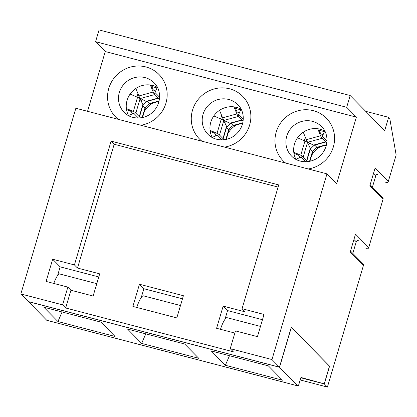 <?xml version="1.0" encoding="UTF-8"?>
<svg xmlns="http://www.w3.org/2000/svg" width="417" height="417" viewBox="0 0 417 417"><rect width="100%" height="100%" fill="white"/><g stroke="black" fill="none" stroke-linecap="round" stroke-linejoin="round"><path stroke-width="0.63" d="M329.477 366.157L291.28 327.236L279.447 367.168L28.335 301.564L20.85 293.954L75.858 108.253L326.97 173.858L336.655 183.704L356.373 117.146L346.689 107.294L350.171 95.535L384.688 130.636L388.634 117.323L389.775 118.491L396.15 154.994L388.342 181.364A1.694 1.632 135.5 0 1 385.517 182.109L385.543 182.135M87.554 111.308L105.261 51.541L95.571 41.69L99.058 29.93L350.171 95.535M144.318 111.527A21.017 20.24 135.5 0 1 153.034 102.978M70.932 290.242L67.851 287.11L46.099 281.428L52.672 259.238L74.424 264.925L77.505 268.058L99.694 273.854L93.121 296.039L70.932 290.242L65.672 307.991L233.301 351.786L230.22 348.654L271.962 359.558L326.97 173.858M67.851 287.11L62.592 304.858L65.672 307.991M370.129 184.82L382.676 197.58A1.694 1.632 135.5 0 1 383.061 199.18L368.722 247.589A1.694 1.632 135.5 0 1 365.897 248.334L365.923 248.36M358.292 240.599A1.694 1.632 -44.5 0 0 356.238 241.792L352.808 253.38M350.509 251.044L363.061 263.805A1.694 1.632 135.5 0 1 363.447 265.405L327.408 387.07L324.327 383.937L329.581 366.183M300.183 379.955L327.408 387.07M377.906 174.374A1.694 1.632 -44.5 0 0 375.853 175.567L372.423 187.15M228.026 133.393A21.017 20.24 135.5 0 1 236.736 124.845M311.728 155.265A21.017 20.24 135.5 0 1 320.444 146.716M74.424 264.925L111.094 141.123L278.723 184.913L242.048 308.716L264.018 314.454L257.445 336.644L235.48 330.905L230.22 348.654M279.447 367.168L271.962 359.558M20.85 293.954L62.592 304.858M105.261 51.541L356.373 117.146M95.571 41.69L346.689 107.294M365.709 111.334L388.634 117.323M363.447 265.405L350.238 251.977L355.513 234.156L368.722 247.589M383.061 199.18L369.853 185.747L375.133 167.931L388.342 181.364M324.78 131.053A21.017 20.24 -44.5 0 0 320.199 129.223A21.017 20.24 -44.5 0 0 294.511 144.027A21.017 20.24 -44.5 0 0 295.971 159.383M234.839 333.063L216.59 328.299L223.163 306.109L245.133 311.853L242.048 308.716M111.094 141.123L114.175 144.256L77.505 268.058M114.175 144.256L278.082 187.077M139.46 284.243L183.397 295.721L176.824 317.91L132.887 306.427L139.46 284.243L143.86 288.72L182.484 298.812M300.819 377.792L324.327 383.937M57.551 275.658L60.157 266.854L98.777 276.94M141.254 297.524L143.86 288.72M224.956 319.396L227.567 310.587L262.465 319.703M305.359 137.344L304.347 140.764M299.536 156.995L299.291 157.834M223.163 306.109L227.567 310.587M319.271 130.312L324.447 131.663M241.073 109.181A21.017 20.24 -44.5 0 0 236.491 107.357A21.017 20.24 -44.5 0 0 210.804 122.155A21.017 20.24 -44.5 0 0 212.263 137.511M221.656 115.478L220.64 118.892M215.834 135.129L215.584 135.963M235.569 108.446L240.739 109.796M157.371 87.315A21.017 20.24 -44.5 0 0 152.789 85.485A21.017 20.24 -44.5 0 0 127.102 100.288A21.017 20.24 -44.5 0 0 128.561 115.645M137.949 93.611L136.938 97.025M132.132 113.257L131.881 114.096M52.672 259.238L60.157 266.854M151.861 86.574L157.037 87.93M260.474 326.422L226.78 317.618A17.279 4.029 -75.4 0 0 220.473 329.31M180.493 305.525L143.078 295.752A17.279 4.029 -75.4 0 0 136.771 307.444M96.791 283.659L59.37 273.886A17.279 4.029 -75.4 0 0 53.793 283.44M46.886 320.319A2.335 0.542 -75.4 0 1 46.808 320.319A2.335 0.542 -75.4 0 1 46.74 320.282L28.439 301.595M28.424 301.653L279.536 367.257L291.363 327.324L329.493 366.095L324.238 383.843L300.923 377.458L298.947 384.114A2.335 0.542 -75.4 0 1 297.92 385.923A2.335 0.542 -75.4 0 1 297.853 385.887L279.536 367.257M300.839 377.734L324.238 383.843M43.848 307.214L100.971 322.138L115.061 336.467L57.937 321.543L43.848 307.214M127.555 329.086L184.674 344.004L198.763 358.333L141.644 343.41L127.555 329.086M211.257 350.952L268.381 365.876L282.471 380.2L225.347 365.276L211.257 350.952M229.48 355.711L225.347 365.276M145.778 333.845L141.644 343.41M62.076 311.979L57.937 321.543M126.361 108.472L133.336 111.485A8.783 1.178 -163.5 0 1 135.864 112.997L140.065 98.798A8.783 1.178 -163.5 0 0 137.542 97.286L130.208 94.117A3.503 2.585 98 0 0 130.099 94.075M140.065 98.798L142.859 104.516A13.605 1.824 -163.5 0 0 143.067 104.792L142.791 105.72A18.682 17.994 135.5 0 1 147.258 101.341L146.331 101.597A13.605 1.835 -105.3 0 0 146.054 101.383L140.373 98.501A8.783 1.183 -105.3 0 1 138.908 95.946L135.879 88.555A3.503 2.58 173.2 0 1 135.843 88.451M142.546 117.521L145.502 107.534A13.078 1.751 -163.5 0 0 145.481 107.325M142.364 99.512A23.352 22.492 -44.5 0 0 141.045 100.805M139.476 116.911L142.791 105.72L144.996 107.956A18.682 17.994 135.5 0 1 149.463 103.578L147.258 101.341L158.476 98.261M135.864 112.997L136.078 113.44M132.424 113.867L131.397 111.756A4.113 0.553 -163.5 0 0 130.213 111.047L126.492 109.436M140.43 117.881L135.812 113.169A8.783 2.361 135.6 0 0 133.768 113.294L128.504 115.535M155.588 91.151L153.498 90.093A4.113 0.553 -105.3 0 1 152.815 88.894L151.282 85.151M150.313 85L153.185 92.032A8.783 1.183 -105.3 0 0 154.65 94.581L155.082 94.8M159.013 101.336L149.031 104.078A13.078 1.762 -105.3 0 1 148.817 104.052M159.409 99.215L154.822 94.534A8.783 2.361 -44.4 0 1 154.983 92.501L157.324 87.289M210.064 130.339L217.038 133.351A8.783 1.178 -163.5 0 1 219.566 134.863L223.773 120.664A8.783 1.178 -163.5 0 0 221.245 119.153L213.911 115.983A3.503 2.585 98 0 0 213.806 115.942M223.773 120.664L226.561 126.387A13.605 1.824 -163.5 0 0 226.77 126.664L226.499 127.586A18.682 17.994 135.5 0 1 230.966 123.208L230.038 123.463A13.605 1.835 -105.3 0 0 229.762 123.25L224.075 120.367A8.783 1.183 -105.3 0 1 222.61 117.818L219.587 110.422A3.503 2.58 173.2 0 1 219.545 110.317M226.249 139.393L229.209 129.4A13.078 1.751 -163.5 0 0 229.183 129.192M226.066 121.378A23.352 22.492 -44.5 0 0 224.747 122.671M223.184 138.778L226.499 127.586L228.698 129.823A18.682 17.994 135.5 0 1 233.166 125.449L230.966 123.208L242.178 120.132M219.566 134.863L219.78 135.306M216.131 135.733L215.099 133.622A4.113 0.553 -163.5 0 0 213.916 132.914L210.194 131.308M224.137 139.752L219.514 135.035A8.783 2.361 135.6 0 0 217.476 135.16L212.206 137.401M239.295 113.017L237.205 111.959A4.113 0.553 -105.3 0 1 236.517 110.766L234.985 107.023M234.015 106.872L236.892 113.898A8.783 1.183 -105.3 0 0 238.357 116.447L238.785 116.666M242.715 123.208L232.733 125.944A13.078 1.762 -105.3 0 1 232.524 125.918M243.116 121.086L238.524 116.4A8.783 2.361 -44.4 0 1 238.691 114.367L241.026 109.155M293.766 152.21L300.746 155.223A8.783 1.178 -163.5 0 1 303.268 156.735L307.475 142.536A8.783 1.178 -163.5 0 0 304.952 141.024L297.613 137.855A3.503 2.585 98 0 0 297.509 137.813M307.475 142.536L310.264 148.254A13.605 1.824 -163.5 0 0 310.477 148.53L310.201 149.453A18.682 17.994 135.5 0 1 314.668 145.08L313.74 145.33A13.605 1.835 -105.3 0 0 313.464 145.116L307.782 142.239A8.783 1.183 -105.3 0 1 306.318 139.685L303.289 132.293A3.503 2.58 173.2 0 1 303.253 132.184M309.951 161.259L312.912 151.272A13.078 1.751 -163.5 0 0 312.891 151.058M309.774 143.245A23.352 22.492 -44.5 0 0 308.455 144.537M306.886 160.649L310.201 149.453L312.406 151.694A18.682 17.994 135.5 0 1 316.868 147.316L314.668 145.08L325.886 141.999M303.268 156.735L303.487 157.178M299.833 157.6L298.801 155.489A4.113 0.553 -163.5 0 0 297.623 154.78L293.896 153.175M307.84 161.619L303.216 156.901A8.783 2.361 135.6 0 0 301.178 157.027L295.914 159.268M322.998 134.889L320.908 133.826A4.113 0.553 -105.3 0 1 320.22 132.632L318.692 128.889M317.718 128.738L320.595 135.765A8.783 1.183 -105.3 0 0 322.06 138.319L322.487 138.533M326.417 145.074L316.435 147.811A13.078 1.762 -105.3 0 1 316.227 147.79M326.819 142.953L322.226 138.267A8.783 2.361 -44.4 0 1 322.393 136.234L324.734 131.027M118.214 119.314A30.358 29.237 135.5 0 1 108.806 88.321A30.358 29.237 135.5 0 1 141.968 66.199A30.358 29.237 135.5 0 1 167.17 95.243A30.358 29.237 135.5 0 1 140.826 125.225M201.917 141.186A30.358 29.237 135.5 0 1 192.508 110.192A30.358 29.237 135.5 0 1 225.67 88.065A30.358 29.237 135.5 0 1 250.872 117.109A30.358 29.237 135.5 0 1 224.528 147.092M285.619 163.052A30.358 29.237 135.5 0 1 276.21 132.059A30.358 29.237 135.5 0 1 309.372 109.932A30.358 29.237 135.5 0 1 334.58 138.976A30.358 29.237 135.5 0 1 308.231 168.958M286.76 136.145A21.017 20.24 135.5 0 1 321.517 126.575C328.106 132.439 329.769 146.138 320.532 155.447C312.406 163.808 298.483 163.6 291.551 156.047A21.017 20.24 135.5 0 1 286.76 136.145M203.058 114.279A21.017 20.24 135.5 0 1 237.815 104.709C244.398 110.573 246.061 124.266 236.83 133.581C228.704 141.942 214.781 141.733 207.843 134.175A21.017 20.24 135.5 0 1 203.058 114.279M119.351 92.407A21.017 20.24 135.5 0 1 154.108 82.837C160.696 88.701 162.359 102.4 153.128 111.714C144.996 120.075 131.074 119.867 124.141 112.309A21.017 20.24 135.5 0 1 119.351 92.407M373.559 173.237L375.853 175.567M353.944 239.462L356.238 241.792M46.74 320.282L297.853 385.887M137.542 97.286L133.336 111.485M142.859 104.516L139.252 116.682M144.996 107.956L142.134 117.61M133.768 113.294L138.402 118.021M154.65 94.581L140.373 98.501M158.252 98.037L146.054 101.383M153.185 92.032L138.908 95.946M159.106 100.935L149.463 103.578M159.581 97.192L154.983 92.501M221.245 119.153L217.038 133.351M226.561 126.387L222.959 138.548M228.698 129.823L225.842 139.476M217.476 135.16L222.11 139.893M238.357 116.447L224.075 120.367M241.954 119.903L229.762 123.25M236.892 113.898L222.61 117.818M242.809 122.801L233.166 125.449M243.288 119.059L238.691 114.367M304.952 141.024L300.746 155.223M310.264 148.254L306.662 160.42M312.406 151.694L309.544 161.348M301.178 157.027L305.812 161.76M322.06 138.319L307.782 142.239M325.661 141.77L313.464 145.116M320.595 135.765L306.318 139.685M326.511 144.668L316.868 147.316M326.991 140.93L322.393 136.234M46.808 320.319L297.92 385.923"/></g></svg>
